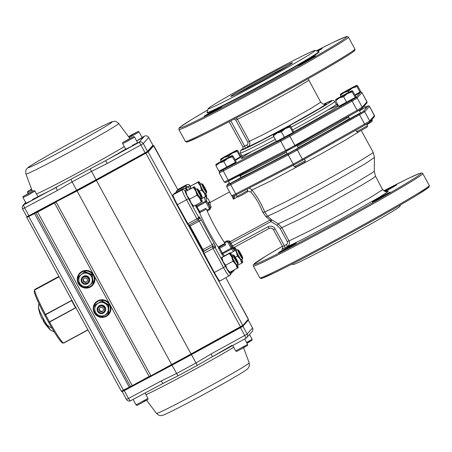 <?xml version="1.0" encoding="UTF-8"?>
<svg xmlns="http://www.w3.org/2000/svg" width="452" height="452" viewBox="0 0 452 452"><rect width="100%" height="100%" fill="white"/><g stroke="black" fill="none" stroke-linecap="round" stroke-linejoin="round"><path stroke-width="0.68" d="M229.836 183.698L240.831 177.704M349.594 118.819L360.589 112.825M287.342 153.951L298.337 147.962M359.504 110.836L365.335 107.435M348.639 117.062A66.263 2.074 151.4 0 1 297.405 146.245A66.263 2.074 151.4 0 0 348.639 117.062M286.387 152.205A66.263 2.074 151.4 0 1 239.758 175.732A66.263 2.074 151.4 0 0 286.387 152.205M219.853 280.952L219.152 280.743A9.916 0.847 -118.4 0 1 213.915 272.697L203.507 253.6L202.999 252.476L203.208 251.775L214.344 272.488A10.436 0.893 61.6 0 0 218.056 278.754A10.436 0.893 61.6 0 0 219.853 280.952A10.436 0.893 61.6 0 0 219.938 280.946A10.436 0.893 61.6 0 0 219.96 280.929M203.4 251.549L189.009 225.056M188.687 225.192L188.015 225L187.382 224.028L176.969 204.931A9.916 0.847 -118.4 0 1 172.794 195.603L173.003 194.902A10.436 0.893 61.6 0 0 174.048 198.038A10.436 0.893 61.6 0 0 177.393 204.722L188.716 225.209L197.869 220.26L196.948 218.864L198.727 217.406L198.445 219.802L197.874 220.254L188.727 225.209M176.337 192.281L176.359 191.083L176.749 192.055M218.384 247.244C215.745 243.651 212.423 238.198 208.406 230.882C204.462 223.604 201.586 217.694 199.778 213.152M220.011 246.029L220.248 246.69M153.776 145.623L177.721 189.546A10.436 0.893 61.6 0 0 177.692 189.557A10.436 0.893 61.6 0 0 177.67 189.58L176.15 191.772M174.348 193.36L173.031 194.852A10.436 0.893 61.6 0 0 173.003 194.902M189.405 224.842L202.976 249.589L203.699 251.205L203.214 251.764L212.835 246.261L203.694 251.216M233.769 195.942L233.356 199.191L234.565 197.089L234.831 195.433M219.322 247.368L222.248 253.024L232.068 247.668A29.742 2.542 61.6 0 0 232.983 248.753A1.045 0.904 143 0 1 233.503 247.436L233.69 247.634A1.045 1.034 110.5 0 0 233.26 249.046A29.742 2.542 61.6 0 0 234.379 247.781A1.045 1.028 -0.7 0 1 234.249 247.34L234.368 247.832L233.26 249.046L230.096 243.73L270.923 221.576L271.889 219.954L270.002 220.073L270.923 221.576L277.212 225.435L280.138 228.509L287.314 241.673C287.805 242.865 287.512 243.814 286.438 244.526L287.308 246.498C289.421 245.091 289.981 243.199 288.997 240.82L287.314 241.673M280.138 228.509L281.816 227.65L278.172 223.813L271.889 219.954L267.544 216.237L265.934 216.706L270.002 220.073L230.158 241.662L233.503 247.436M277.212 225.435L278.172 223.813L292.184 217.276L323.785 200.62L352.927 184.422L372.764 172.478L374.273 171.167L374.454 157.488L365.013 163.873L338.955 178.885L305.942 196.919L278.217 211.287L267.544 216.237L264.759 212.061L262.719 212.169L265.934 216.706M361.255 130.458L373.177 152.324L372.516 153.07L357.848 162.262L324.107 181.32L287.421 200.942L264.759 212.061C261.403 203.739 257.12 196.388 251.9 190.009L250.815 191.964C255.798 197.722 259.77 204.457 262.719 212.169M247.538 191.303L250.815 191.964M359.526 131.357L345.238 140.193L320.282 154.381L269.821 181.41L251.9 190.009L250.781 188.857L249.069 188.088M223.537 256.324A31.646 2.701 -118.4 0 1 222.311 254.905L218.83 248.713L225.74 244.939L224.277 242.312A23.481 2.006 -118.4 0 1 207.18 210.96L209.92 209.474L211.14 207.01L210.061 203.908L210.027 202.473L229.554 191.897M196.264 204.863A30.787 2.627 61.6 0 0 196.643 205.959L197.049 206.813L205.892 202.021L209.92 209.474L209.564 208.751L209.881 207.039L206.869 201.451L205.982 198.309L206.389 197.462L208.536 199.558A1.045 0.938 -38.4 0 0 208.434 199.411C206.253 196.953 205.016 196.168 204.722 197.044L204.643 198.383L205.485 201.168A1.045 0.904 -19.9 0 1 206.869 201.451L205.892 202.021L205.485 201.168L196.643 205.959A0.864 0.746 -19.9 0 1 195.496 205.728A31.646 2.701 -118.4 0 1 195.366 205.355M209.536 202.575L208.711 202.033L208.479 202.586L209.779 206.784A1.045 0.842 158.2 0 0 211.14 207.01M209.564 208.751L206.824 210.237L207.18 210.96L205.756 208.287L199.654 211.592L200.219 212.44L206.242 209.174M400.359 204.988L399.997 206.219A60.913 1.904 151.4 0 1 399.873 206.406A60.913 1.904 151.4 0 1 345.978 237.775A60.913 1.904 151.4 0 1 293.088 264.505L291.856 264.143M176.969 204.931L186.535 199.767A10.436 0.893 -118.4 0 1 183.19 193.083A10.436 0.893 -118.4 0 1 182.173 189.897L183.478 188.411L174.336 193.366L183.484 188.411C184.648 187.925 185.58 188.213 186.286 189.281L184.998 190.738A8.351 0.712 61.6 0 0 188.49 198.637L198.727 217.406L199.185 216.887A3.808 0.328 -118.4 0 1 201.236 219.966L214.073 243.504A3.808 0.328 -118.4 0 1 215.666 247.103L215.203 247.628L212.355 246.815L213.073 248.436L203.507 253.6M186.247 189.213L186.987 190.569L186.258 189.213C186.326 188.631 185.399 188.36 183.484 188.411L183.489 188.405M229.932 273.155A2.085 2.079 41.4 0 1 229.672 275.528L230.983 274.036L231.238 271.708L229.932 273.155A8.351 0.712 61.6 0 1 225.435 266.403L215.203 247.628L213.073 248.436L223.486 267.533L213.915 272.697M187.591 190.241L186.224 187.738L188.354 186.925L189.574 189.168M231.254 271.748L231.243 271.742C231.599 271.505 231.509 272.268 230.983 274.036M176.365 191.06L185.506 186.111L188.354 186.925L189.642 185.467A8.351 0.712 61.6 0 1 190.388 186.117M233.531 270.234L233.006 271.737L231.486 272.703L232.435 272.194L231.74 271.206M230.096 243.73L229.639 242.978A24.521 2.096 -118.4 0 1 229.158 242.334L227.418 241.498L224.678 242.984M230.576 253.058L234.051 251.176A30.787 2.627 -118.4 0 1 231.565 249.007A1.045 0.938 -38.4 0 0 232.068 247.668L229.158 242.334A1.045 0.876 143.9 0 1 229.695 241.04A23.481 2.006 61.6 0 0 230.158 241.662A1.045 0.91 142.7 0 0 229.639 242.978M221.44 253.493L222.248 253.024L222.723 253.798L231.565 249.007L227.017 240.826L229.695 241.04M288.348 65.704L264.171 78.236L235.452 94.541M259.533 82.021C242.667 91.101 233.147 95.892 230.972 96.389C227.175 96.801 294.817 59.93 292.331 62.935C292.58 63.495 276.46 72.868 259.533 82.021M257.973 83.795A60.913 1.904 -28.6 0 0 315.061 50.438A60.913 1.904 -28.6 0 0 262.171 77.168A60.913 1.904 -28.6 0 0 208.276 108.542A60.913 1.904 -28.6 0 0 208.152 108.723A60.913 1.904 -28.6 0 0 257.973 83.795M315.061 50.438L318.779 51.528A63.653 1.994 151.4 0 1 318.835 51.568L319.022 51.907C320.485 52.398 290.805 69.698 259.307 86.727C231.198 101.982 207.089 114.079 207.248 112.853L207.061 112.514A63.653 1.994 151.4 0 1 207.056 112.441L208.152 108.723M318.835 51.568A63.653 1.994 151.4 0 1 259.12 86.388A63.653 1.994 151.4 0 1 207.061 112.514M234.108 119.062L235.786 120.125L247.769 142.103C248.25 143.307 247.945 144.261 246.854 144.973L247.724 146.945C249.837 145.555 250.402 143.657 249.425 141.261L237.441 119.283L236.26 117.932M219.373 171.048L219.599 171.461A9.39 0.294 -28.6 0 0 223.243 169.749A9.39 0.294 -28.6 0 0 227.277 167.607L235.69 162.799L236.091 162.483L235.797 161.929M215.87 164.556L215.949 165.658L219.497 162.878A9.39 0.294 151.4 0 1 215.858 164.573A9.39 0.294 151.4 0 1 215.87 164.556A9.39 0.294 151.4 0 1 220.474 161.771L228.701 157.313A9.39 0.294 151.4 0 1 232.328 155.595A9.39 0.294 151.4 0 1 232.328 155.641L232.328 155.595M232.328 155.641A9.39 0.294 151.4 0 1 227.723 158.426L219.497 162.878L223.847 161.573L227.723 158.426L232.401 156.748L232.328 155.641L233.057 156.008L236.097 161.59L235.447 162.33L232.401 156.748M215.949 165.658L218.988 171.24L235.447 162.33M226.893 167.155L223.847 161.573M235.933 194.88L236.797 196.456L241.91 193.88L247.786 190.462L247.058 189.128M247.786 190.462L247.334 191.981L242.515 194.789L238.311 196.902L236.797 196.456M355.554 97.05L355.831 97.632A9.39 0.294 151.4 0 1 351.227 100.412A9.39 0.294 151.4 0 1 347.04 102.728L339.785 106.452L339.362 106.587L339.13 106.169M335.706 100.785L338.751 106.367L355.204 97.451L355.854 96.711L352.814 91.129L352.085 90.762A9.39 0.294 -28.6 0 0 352.085 90.716A9.39 0.294 -28.6 0 0 348.458 92.434L340.232 96.892A9.39 0.294 -28.6 0 0 335.633 99.677A9.39 0.294 -28.6 0 0 335.616 99.694L335.616 99.694A9.39 0.294 -28.6 0 0 339.254 98.005L347.481 93.547A9.39 0.294 -28.6 0 0 352.085 90.762L352.159 91.869L347.481 93.547L343.605 96.694L339.254 98.005L335.706 100.785L335.633 99.677M355.204 97.451L352.159 91.869M346.65 102.276L343.605 96.694M366.685 124.006L367.544 125.588L361.668 129.006L356.555 131.577L355.786 130.176M356.555 131.577L358.074 132.024L362.272 129.91L367.097 127.102L367.544 125.588M355.182 95.468L360.572 92.242A9.39 0.294 -28.6 0 0 360.594 92.202L360.3 91.666M352.227 88.157L356.905 86.479L356.831 85.371A9.39 0.294 151.4 0 1 352.227 88.157L344 92.615L348.351 91.304L352.227 88.157M340.373 94.287L340.452 95.395L344 92.615A9.39 0.294 151.4 0 1 340.362 94.304L340.356 94.31A9.39 0.294 151.4 0 1 340.373 94.287A9.39 0.294 151.4 0 1 344.978 91.502L353.204 87.044A9.39 0.294 151.4 0 1 356.826 85.326A9.39 0.294 151.4 0 1 356.831 85.371L356.826 85.326M356.831 85.371L357.555 85.739L360.6 91.321L359.95 92.061L356.905 86.479M341.023 96.445L340.452 95.395M348.854 92.231L348.351 91.304M354.882 94.92L359.95 92.061M370.086 121.571L372.284 120.198L371.911 119.497M372.284 120.198L371.838 121.712L366.979 124.543M293.303 132.187L293.495 132.837L288.975 135.549A9.39 0.294 151.4 0 1 280.748 140.007A9.39 0.294 151.4 0 1 277.946 141.403L277.138 141.725L276.878 141.301M289.907 127.001L292.952 132.583L293.608 131.843L290.563 126.261L289.834 125.893L289.907 127.001L285.229 128.679A9.39 0.294 -28.6 0 0 289.834 125.893L286.212 127.566A9.39 0.294 -28.6 0 0 277.98 132.024A9.39 0.294 -28.6 0 0 273.381 134.809L277.003 133.137A9.39 0.294 -28.6 0 0 285.229 128.679L281.359 131.831L277.003 133.137L273.454 135.916L273.381 134.809M292.952 132.583L276.5 141.499L273.454 135.916M284.398 137.414L281.359 131.831M304.439 159.155L305.292 160.72L294.857 166.5L294.297 166.709L293.444 165.138M294.303 166.709L296.275 166.98L304.846 162.24L305.292 160.72M240.537 156.539L240.831 157.081L240.549 157.33L235.424 160.347M224.243 157.494L220.689 160.274L220.616 159.166A9.39 0.294 -28.6 0 0 220.604 159.183A9.39 0.294 -28.6 0 0 224.243 157.494L232.469 153.036A9.39 0.294 -28.6 0 0 237.068 150.25L237.147 151.358L232.469 153.036L228.593 156.183L224.243 157.494M237.147 151.358L240.193 156.94L240.843 156.2L237.797 150.618L237.068 150.25A9.39 0.294 -28.6 0 0 237.068 150.205A9.39 0.294 -28.6 0 0 233.447 151.923L225.22 156.381A9.39 0.294 -28.6 0 0 220.616 159.166M229.096 157.11L228.593 156.183M240.193 156.94L235.125 159.799M221.265 161.324L220.689 160.274M230.221 252.877L229.277 253.555L231.786 257.03L232.983 261.211L235.78 264.358A8.351 0.712 -118.4 0 1 231.786 257.03A8.351 0.712 -118.4 0 1 230.221 252.877A8.351 0.712 61.6 0 1 230.373 252.888L230.243 252.809M232.221 255.346A8.351 0.712 61.6 0 0 230.373 252.888M238.21 267.527A8.351 0.712 -118.4 0 1 235.78 264.358L237.266 268.211L238.21 267.527A8.351 0.712 61.6 0 0 238.238 267.409A8.351 0.712 61.6 0 0 237.187 264.522M233.102 257.386A5.215 0.446 61.6 0 0 231.729 255.612A5.215 0.446 61.6 0 0 233.825 260.414A5.215 0.446 61.6 0 0 236.701 264.787A5.215 0.446 61.6 0 0 236.712 264.782L238.091 264.036A5.215 0.446 61.6 0 0 238.125 263.951L238.142 262.968A4.356 0.373 61.6 0 0 236.368 259.03A4.356 0.373 61.6 0 0 234.04 255.397A4.356 0.373 61.6 0 0 233.995 255.38A4.356 0.373 61.6 0 0 235.588 259.149A4.356 0.373 61.6 0 0 238.091 263.041A4.356 0.373 61.6 0 0 238.142 262.968M221.536 257.578L229.859 252.9M229.503 272.296L229.367 272.217A8.351 0.712 -118.4 0 1 227.09 269.064A8.351 0.712 -118.4 0 1 223.096 261.736A8.351 0.712 -118.4 0 1 221.503 257.697A8.351 0.712 -118.4 0 1 221.508 257.64L221.503 257.697M229.277 253.555L221.898 257.555L223.096 261.736L225.604 265.211L227.09 269.064L229.887 272.206L237.266 268.211M225.604 265.211L232.983 261.211M229.887 272.206L229.526 272.234M202.134 196.919L202.112 197.903A5.215 0.446 -118.4 0 1 202.112 197.903A5.215 0.446 -118.4 0 1 202.112 197.925A5.215 0.446 -118.4 0 1 202.084 197.987A5.215 0.446 -118.4 0 1 199.36 193.897A5.215 0.446 -118.4 0 1 197.083 188.874A5.215 0.446 -118.4 0 1 197.112 188.812A5.215 0.446 -118.4 0 1 197.196 188.829L198.032 189.348A4.356 0.373 -118.4 0 1 200.36 192.981A4.356 0.373 -118.4 0 1 202.134 196.919A4.356 0.373 -118.4 0 1 202.129 196.936A4.356 0.373 -118.4 0 1 199.965 193.818A4.356 0.373 -118.4 0 1 197.936 189.388A4.356 0.373 -118.4 0 1 198.032 189.348M200.722 194.857L198.581 190.546L200.795 194.077L201.485 195.772L200.722 194.857M199.021 191.637L199.343 191.462M200.4 194.292L200.795 194.077M202.197 201.479L201.253 202.163L199.767 198.309L196.97 195.162L195.772 190.981A8.351 0.712 61.6 0 0 199.767 198.309A8.351 0.712 61.6 0 0 202.197 201.479A8.351 0.712 -118.4 0 0 202.23 201.36L202.23 201.428M201.18 198.473A8.351 0.712 -118.4 0 1 202.23 201.36M185.495 191.648L185.495 191.58A8.351 0.712 61.6 0 0 185.495 191.648A8.351 0.712 61.6 0 0 187.088 195.688L185.891 191.507L185.523 191.529L194.207 186.829A8.351 0.712 -118.4 0 1 194.366 186.84A8.351 0.712 -118.4 0 1 196.208 189.298M193.846 186.851L194.207 186.829A8.351 0.712 61.6 0 0 195.772 190.981L193.27 187.507L194.207 186.829M199.948 196.603A5.215 0.446 -118.4 0 1 200.688 198.739A5.215 0.446 -118.4 0 1 197.852 194.433A5.215 0.446 -118.4 0 1 195.71 189.574A5.215 0.446 -118.4 0 1 195.716 189.563L197.112 188.812M193.512 206.185L193.88 206.157L191.083 203.016L189.591 199.162L187.088 195.688A8.351 0.712 61.6 0 0 191.083 203.016A8.351 0.712 61.6 0 0 193.36 206.168L193.49 206.248M189.591 199.162L196.97 195.162M193.88 206.157L201.253 202.163M185.523 191.529L193.27 187.507M202.507 184.19A4.356 0.373 61.6 0 0 204.101 187.959A4.356 0.373 61.6 0 0 206.604 191.851A4.356 0.373 61.6 0 0 206.654 191.784A4.356 0.373 61.6 0 0 204.886 187.846A4.356 0.373 61.6 0 0 202.552 184.213A4.356 0.373 61.6 0 0 202.507 184.19M201.795 183.749A5.215 0.446 61.6 0 0 201.722 183.693A5.215 0.446 61.6 0 0 201.665 183.665A5.215 0.446 61.6 0 0 201.632 183.67A5.215 0.446 61.6 0 0 203.649 188.326A5.215 0.446 61.6 0 0 206.575 192.851A5.215 0.446 61.6 0 0 206.604 192.846A5.215 0.446 61.6 0 0 206.637 192.767L206.654 191.784M205.536 189.382L203.14 185.371L204.993 189.309L205.976 190.671L205.536 189.382L205.185 189.574M203.728 186.947L204.118 186.732M204.293 193.168L201.496 190.026L200.298 185.845A8.351 0.712 61.6 0 0 204.293 193.168A8.351 0.712 61.6 0 0 206.722 196.337L205.779 197.021L204.293 193.168M197.79 182.371L198.733 181.687A8.351 0.712 61.6 0 0 200.298 185.845L197.79 182.371L190.049 186.393L190.411 186.365L190.84 188.478M206.722 196.337L206.361 196.366L206.722 196.337A8.351 0.712 -118.4 0 0 206.756 196.219L206.75 196.287M205.705 193.337A8.351 0.712 -118.4 0 1 206.756 196.219M190.049 186.393L198.733 181.687A8.351 0.712 -118.4 0 1 198.886 181.704A8.351 0.712 -118.4 0 1 200.733 184.162M198.371 181.71L198.733 181.687M201.632 183.67L200.242 184.427A5.215 0.446 61.6 0 0 200.23 184.433A5.215 0.446 61.6 0 0 202.417 189.371A5.215 0.446 61.6 0 0 205.214 193.603L206.604 192.846M199.338 191.19L201.496 190.026M190.015 186.506L190.021 186.444A8.351 0.712 61.6 0 0 190.015 186.506A8.351 0.712 61.6 0 0 190.699 188.557M242.645 258.793A5.215 0.446 -118.4 0 1 242.645 258.815A5.215 0.446 -118.4 0 1 242.617 258.894A5.215 0.446 -118.4 0 1 239.893 254.804A5.215 0.446 -118.4 0 1 237.616 249.781A5.215 0.446 -118.4 0 1 237.645 249.719A5.215 0.446 -118.4 0 1 237.729 249.741L238.566 250.261A4.356 0.373 -118.4 0 1 240.893 253.894A4.356 0.373 -118.4 0 1 242.667 257.832A4.356 0.373 -118.4 0 1 240.504 254.725A4.356 0.373 -118.4 0 1 238.47 250.295A4.356 0.373 -118.4 0 1 238.566 250.261M239.882 252.374L242.018 256.685L239.803 253.154L239.114 251.459L239.882 252.374L239.554 252.549M242.667 257.832A4.356 0.373 -118.4 0 1 242.667 257.849L242.645 258.815A5.215 0.446 -118.4 0 1 242.645 258.832M240.939 255.199L241.334 254.984M234.757 249.493L236.306 251.894L237.503 256.075L240.3 259.216A8.351 0.712 -118.4 0 1 236.306 251.894A8.351 0.712 -118.4 0 1 234.746 247.736L234.464 247.967M241.792 263.07L242.735 262.386A8.351 0.712 -118.4 0 1 240.3 259.216L241.792 263.07L237.56 265.364M234.746 247.736L234.379 247.758L234.746 247.736A8.351 0.712 61.6 0 1 234.899 247.752L234.769 247.668M236.741 250.21A8.351 0.712 61.6 0 0 234.899 247.752M242.735 262.386L242.368 262.414L242.735 262.386A8.351 0.712 61.6 0 0 242.764 262.267A8.351 0.712 61.6 0 0 241.713 259.386M242.617 258.894L241.227 259.651A5.215 0.446 -118.4 0 1 241.227 259.651A5.215 0.446 -118.4 0 1 238.424 255.42A5.215 0.446 -118.4 0 1 236.255 250.476L237.645 249.719M235.351 257.239L237.503 256.075M233.283 254.934A5.215 0.446 61.6 0 0 233.209 254.877A5.215 0.446 61.6 0 0 233.153 254.855A5.215 0.446 61.6 0 0 233.119 254.86A5.215 0.446 61.6 0 0 235.136 259.516A5.215 0.446 61.6 0 0 238.063 264.036A5.215 0.446 61.6 0 0 238.091 264.036M235.063 257.849L237.464 261.861L235.605 257.922L234.628 256.561L235.063 257.849M236.673 260.764L237.023 260.572M235.215 258.132L235.605 257.922M90.004 168.946L105.446 160.771A3.13 0.316 61.2 0 1 107.271 163.449L91.541 171.387A59.483 1.859 151.4 0 1 72.122 181.902L57.381 190.478L24.651 207.948L28.894 215.734L76.665 190.23L72.122 181.902A3.13 0.842 61.9 0 1 71.167 179.156A57.709 1.808 -28.6 0 0 80.524 174.122A57.709 1.808 -28.6 0 0 90.004 168.946A3.13 0.316 61.2 0 1 91.541 171.387L96.078 179.715L145.103 152.782L140.86 144.996L107.271 163.449M25.736 202.575L23.849 204.716L71.167 179.156M37.917 196.575A59.065 1.848 151.4 0 0 56.579 187.241A3.13 0.842 61.9 0 0 57.381 190.478M54.404 202.728L93.457 274.398A8.87 8.831 -138.6 0 0 79.433 273.42A8.87 8.831 -138.6 0 0 78.32 283.489A8.87 8.831 -138.6 0 0 92.75 285.139A8.87 8.831 -138.6 0 0 93.457 274.398L109.429 303.699A8.87 8.831 -138.6 0 0 95.412 302.721A8.87 8.831 -138.6 0 0 94.298 312.795A8.87 8.831 -138.6 0 0 108.729 314.445A8.87 8.831 -138.6 0 0 109.429 303.699L149.126 376.505A10.436 0.328 151.4 0 1 150.804 375.601L56.195 202.072A10.436 0.328 -28.6 0 0 54.517 202.976L35.928 212.977L130.538 386.505L132.244 385.652L37.522 211.869L54.404 202.728A10.701 0.333 151.4 0 1 56.127 201.801L76.93 190.687A59.737 1.87 -28.6 0 0 96.282 180.207L147.968 151.731L152.912 145.742L153.787 145.623L148.324 151.838L96.434 180.433A60.003 1.876 151.4 0 1 76.998 190.964L56.127 201.801M79.467 273.387A8.87 8.831 -138.6 0 0 78.382 283.421A8.87 8.831 -138.6 0 0 92.779 285.105M95.44 302.687A8.87 8.831 -138.6 0 0 94.361 312.722A8.87 8.831 -138.6 0 0 108.757 314.411M101.44 316.931A8.351 8.311 -138.6 0 0 108.536 303.445A8.351 8.311 -138.6 0 0 94.711 312.581M94.982 313.044A8.351 8.311 -138.6 0 0 101.321 316.925M108.299 314.146L108.395 314.027A8.351 8.311 -138.6 0 0 98.135 301.185A8.351 8.311 -138.6 0 0 95.864 302.998L95.762 303.111M79.902 284.913A8.351 8.311 -138.6 0 0 92.321 284.839A8.351 8.311 -138.6 0 0 82.061 271.997A8.351 8.311 -138.6 0 0 79.479 284.415M92.321 284.839L92.423 284.726A8.351 8.311 -138.6 0 0 82.162 271.884A8.351 8.311 -138.6 0 0 79.885 273.692L79.789 273.805M62.099 342.559C59.896 340.955 55.455 334.277 48.759 322.525L48.759 322.525C53.104 330.231 56.698 336.005 59.534 339.842C62.913 343.989 62.031 342.469 62.608 343.028L63.529 343L87.852 329.824M34.115 291.009C34.928 295.297 38.42 303.264 44.607 314.908L44.607 314.908C38.262 302.75 34.81 294.941 34.245 291.478L34.657 290.037L58.975 276.861M44.607 314.897L71.783 300.348M75.829 307.767L48.759 322.525M58.766 276.471L34.832 289.438L34.245 291.438L34.663 290.031A30.47 2.605 -118.4 0 0 45.511 314.581M45.516 314.575L44.703 315.095L48.652 322.338L49.562 321.993A30.47 2.605 -118.4 0 0 63.529 343M71.574 300.461L71.642 300.608A30.47 2.605 61.6 0 0 73.569 304.196A30.47 2.605 61.6 0 0 75.529 307.744L49.477 321.858A30.47 2.605 61.6 0 1 47.516 318.31A30.47 2.605 61.6 0 1 45.59 314.722L72.128 300.32M75.62 307.88L76.021 307.467M48.658 322.338L44.703 315.095M87.863 329.836L63.551 343.006L62.63 343.04L63.862 343.023A30.47 2.605 61.6 0 1 63.551 343.006L63.54 342.995M38.928 303.614A24.538 24.538 0 0 0 38.397 307.462L40.115 312.174L43.895 319.637L48.031 326.694L50.703 330.186A24.538 24.538 0 0 0 54.223 331.847M42.358 319.152L43.098 319.118L43.85 320.491L43.104 320.524L43.691 320.208M47.895 326.48A39.917 36.403 -18.1 0 1 43.273 320.66L43.104 320.524M42.319 319.265L42.46 319.298A39.917 36.403 -18.1 0 1 39.793 313.259A39.917 39.917 0 0 0 42.319 319.265M43.669 320.169L43.2 320.417L43.612 320.067M88.558 282.788A4.175 4.158 -138.6 0 0 88.62 277.076A4.175 4.158 -138.6 0 0 82.298 277.279M84.332 272.127L91.643 274.923L92.909 282.636L89.846 285.139L86.857 287.562L79.546 284.766L78.281 277.053L84.756 271.646L78.281 277.053M84.756 271.646L92.067 274.443L91.643 274.923M92.067 274.443L93.332 282.155L92.909 282.636M87.954 273.567A6.786 6.757 -138.6 0 0 78.874 280.952A6.786 6.757 -138.6 0 0 89.846 285.139A6.786 6.757 -138.6 0 0 87.954 273.567M104.536 312.089A4.175 4.158 -138.6 0 0 99.536 305.529A4.175 4.158 -138.6 0 0 98.276 306.58M101.756 301.337L108.435 305.433L108.248 313.242L104.779 315.14L101.389 316.959L94.711 312.869L94.897 305.055L102.18 300.857L94.897 305.055M102.18 300.857L108.859 304.953L108.435 305.433M108.859 304.953L108.672 312.761L108.248 313.242M105.062 303.428A6.786 6.757 -138.6 0 0 94.767 309.004A6.786 6.757 -138.6 0 0 104.779 315.14A6.786 6.757 -138.6 0 0 105.062 303.428M25.391 195.32L31.742 191.874L25.391 195.32M129.549 136.205L135.905 132.764L129.549 136.205M125.034 141.335L131.391 137.894L125.034 141.335M31.651 189.354L29.905 190.19L31.583 189.173M103.418 306.84A3.452 3.441 -138.6 0 0 98.57 307.337A3.452 3.441 -138.6 0 0 99.09 312.185A3.452 3.441 -138.6 0 0 103.937 311.688A3.452 3.441 -138.6 0 0 103.418 306.84M103.898 306.253A4.175 4.158 -138.6 0 0 98.146 306.727A4.175 4.158 -138.6 0 0 98.66 312.711A4.175 4.158 -138.6 0 0 104.412 312.242A4.175 4.158 -138.6 0 0 103.898 306.253M100.389 307.264L98.875 309.128L99.745 311.377L102.118 311.756L103.632 309.891L102.762 307.648L100.389 307.264L99.191 308.772L100.056 311.021L99.745 311.377M102.412 311.4L100.056 311.021M99.191 308.772L98.875 309.128M84.462 276.856A3.452 3.441 -138.6 0 0 81.925 281.008A3.452 3.441 -138.6 0 0 86.089 283.557A3.452 3.441 -138.6 0 0 88.626 279.409A3.452 3.441 -138.6 0 0 84.462 276.856M84.321 276.127A4.175 4.158 -138.6 0 0 81.739 282.319A4.175 4.158 -138.6 0 0 88.434 282.935A4.175 4.158 -138.6 0 0 84.321 276.127M82.97 279.522L83.535 281.862L85.846 282.545L87.586 280.895L87.016 278.556L84.71 277.867L82.97 279.522M87.575 280.845L85.846 282.545M83.292 279.212L83.852 281.506L86.157 282.189M83.852 281.506L83.535 281.862M197.151 365.465L212.293 356.741A3.13 0.316 -118.8 0 0 212.304 356.735L212.304 356.735A3.13 0.316 -118.8 0 0 211.124 353.927L195.982 362.95A59.483 1.859 151.4 0 1 176.568 373.471L161.234 380.951L128.504 398.427L124.26 390.641L172.026 365.143L176.568 373.471A3.13 0.842 -118.1 0 0 178.308 375.668A57.709 1.808 -28.6 0 0 187.67 370.634A57.709 1.808 -28.6 0 0 197.151 365.465A3.13 0.316 -118.8 0 0 195.982 362.95L191.445 354.622L240.47 327.689L244.713 335.474L211.124 353.927M164.042 382.889L163.404 383.228A3.13 0.842 -118.1 0 0 163.426 383.211L178.308 375.668M163.375 383.239L130.696 400.687A3.13 0.842 -118.1 0 1 128.504 398.427L126.453 399.438A3.13 3.13 0 0 0 130.673 400.704A3.13 0.842 -118.1 0 1 130.673 400.704L163.404 383.228A3.13 0.842 -118.1 0 1 161.234 380.951M253.278 265.951C253.041 267.81 289.596 249.464 332.226 226.333C379.991 200.518 424.987 174.274 422.773 173.534L429.264 185.444C431.479 186.179 386.477 212.423 338.717 238.238C296.088 261.369 259.533 279.715 259.77 277.856L253.278 265.951L253.397 264.623L265.697 256.182L282.432 246.261C256.199 261.567 248.075 267.205 258.052 263.188C268.217 258.934 298.687 243.295 331.791 225.35C369.098 205.163 406.32 183.874 417.275 176.455C427.524 169.274 416.388 174.043 383.861 190.761L407.89 178.659L419.202 173.574L421.727 172.918L422.773 173.534M219.938 280.946L229.672 275.528A2.085 2.079 41.4 0 1 229.102 275.98A10.436 0.893 -118.4 0 1 229.079 275.997A10.436 0.893 -118.4 0 1 227.198 273.799A10.436 0.893 -118.4 0 1 223.486 267.533L225.435 266.403M218.83 248.713L218.248 247.114A23.137 1.977 61.6 0 0 218.305 247.187M220.277 246.673A23.137 1.977 61.6 0 0 220.034 246.012M220.322 245.86L220.666 246.459M199.79 213.254A0.864 0.701 -21.6 0 1 199.778 213.242A23.137 1.977 61.6 0 0 199.79 213.254L195.496 205.728M177.67 189.58L187.19 184.467L188.778 184.614L189.642 185.467M185.196 188.298L186.224 187.738L185.506 186.111L186.812 184.625A10.436 0.893 -118.4 0 1 186.834 184.608A10.436 0.893 -118.4 0 1 186.862 184.597M184.998 190.738A2.085 2.079 41.4 0 0 182.173 189.897L173.031 194.852M202.552 249.803L212.118 244.639L199.281 221.096L189.716 226.26M187.382 224.028L196.948 218.864L186.535 199.767L188.49 198.637M368.064 105.977L368.855 105.892L369.476 106.395L368.29 105.836L365.227 107.243A9.39 0.294 151.4 0 1 368.064 105.977L363.318 111.367L364.114 111.282L364.73 111.785L369.476 106.395L374.589 115.944L374.341 116.74L374.488 115.514L369.725 120.944L369.736 121.927L368.962 122.628L364.707 125.136L364.611 124.034L302.36 159.172L297.365 150.013L364.73 111.785L369.725 120.944L366.606 122.899L364.611 124.034L359.617 114.881L358.718 114.153L359.148 114.288M363.318 111.367A9.39 0.294 151.4 0 1 358.718 114.153L296.467 149.284L296.896 149.42M230.514 183.97L230.729 183.484L288.24 153.742L288.223 154.968L297.365 150.013L296.467 149.284L288.24 153.742L288.02 154.228M227.107 185.156L226.689 186.619L228.927 185.625L288.223 154.968L293.218 164.121L235.712 193.868L230.718 184.71L230.729 183.484A9.39 0.294 151.4 0 1 227.107 185.156L229.283 182.687M297.704 161.743L293.218 164.121L294.229 164.731L299.348 162.002L302.456 160.274L302.36 159.172L297.704 161.743M236.215 194.422L236.724 194.473L235.712 193.868L231.661 195.767L226.672 186.614M240.029 176.229A68.263 2.136 151.4 0 1 242.385 174.675M349.447 118.548A68.263 2.136 151.4 0 1 298.184 147.674M287.167 153.635A68.263 2.136 151.4 0 1 240.633 177.337M364.849 124.741L364.724 125.131A9.39 0.294 -28.6 0 0 369.312 122.356M302.597 159.872L302.456 160.274M233.096 196.145A9.39 0.294 -28.6 0 0 236.684 194.496M232.051 196.174L233.356 199.191L237.837 196.761M236.724 194.473L298.263 162.59L364.707 125.136M282.703 248.289L281.76 249.357L301.959 239.673L339.819 219.644L379.064 197.4L387.737 191.817L388.37 191.094L388.053 191.077L385.951 191.829M382.612 189.659L371.499 196.818L342.124 213.468L309.422 230.978L289.901 240.498L288.997 240.82L281.816 227.65L298.783 219.587L330.683 202.637L361.397 185.365L372.827 178.416L375.533 176.269L382.612 189.659M372.216 201.942A10.226 0.322 151.4 0 1 386.189 194.061A10.226 0.322 151.4 0 1 385.127 195.27A10.226 0.322 151.4 0 1 372.216 201.942M278.488 252.724A10.226 0.322 151.4 0 1 292.455 244.837A10.226 0.322 151.4 0 1 291.393 246.046A10.226 0.322 151.4 0 1 278.488 252.724M384.482 191.145A10.226 0.322 151.4 0 1 396.579 184.885A10.226 0.322 151.4 0 1 385.228 191.433L396.336 185.122M286.438 244.526L284.291 245.685L285.167 247.662M281.76 249.357L282.76 248.12L282.596 246.543L284.291 245.685L275.149 228.915A5.305 5.283 -138.6 0 0 267.968 226.78L231.61 246.509M222.311 254.905A0.864 0.774 -38.4 0 1 222.723 253.798A30.787 2.627 61.6 0 0 224.565 255.764M205.892 202.021L205.485 201.168M206.869 201.451L206.558 201.648M208.53 199.564L210.101 202.439L208.536 199.558A1.045 1.045 0 0 0 208.434 199.411M196.241 207.276L197.049 206.813L199.654 211.592L198.852 212.061M220.723 245.639A0.864 0.701 158.4 0 0 220.915 245.56L220.915 245.56A24.001 2.051 -118.4 0 1 221.158 246.193M220.915 245.56L224.904 243.396M273.454 229.774L282.585 246.543L283.037 246.346M275.149 228.915L273.449 229.763A3.215 3.204 41.4 0 0 269.093 228.469L269.093 228.469C270.884 227.712 272.336 228.147 273.443 229.769L273.449 229.763M267.968 226.78L269.087 228.469L233.712 247.634L269.081 228.469M273.895 229.571L273.443 229.769L282.585 246.543C282.85 248.142 282.766 248.928 282.33 248.905M261.844 277.426C254.668 283.201 292.704 264.369 339.271 239.085C391.053 211.107 437.892 183.523 427.784 186.953M215.666 247.103A2.085 2.079 -138.6 0 0 212.835 246.261L212.118 244.639L214.073 243.504M201.236 219.966L199.281 221.096L198.462 219.779M199.185 216.887A2.085 2.079 41.4 0 1 198.925 219.254L198.445 219.802M234.701 269.595L234.311 270.251L234.712 269.595M234.368 247.832A1.045 1.04 41.4 0 1 234.238 247.346M233.3 249.041A1.045 1.04 41.4 0 1 233.707 247.634L233.43 247.86M224.277 242.312L227.017 240.826M203.202 251.787L203.004 252.47M293.721 164.681L294.229 164.731M315.745 55.788A10.226 0.322 151.4 0 1 301.772 63.675A10.226 0.322 151.4 0 1 302.834 62.466A10.226 0.322 151.4 0 1 315.745 55.788M316.925 50.986A10.226 0.322 151.4 0 1 322.174 48.483A10.226 0.322 151.4 0 1 317.699 51.212L321.943 48.675M222.011 106.57A10.226 0.322 151.4 0 1 208.039 114.452A10.226 0.322 151.4 0 1 209.106 113.243A10.226 0.322 151.4 0 1 222.011 106.57M316.298 50.799C344.932 36.267 353.34 32.973 341.514 40.912C329.248 48.963 293.275 69.484 257.397 88.903C224.294 106.847 193.823 122.486 183.659 126.741C173.704 130.752 181.749 125.159 207.79 109.96L191.303 119.735L180.094 127.102L179.003 128.176L178.885 129.504C178.647 131.362 215.203 113.017 257.832 89.886C305.597 64.071 350.599 37.827 348.379 37.092L347.198 36.471L345.723 36.804L333.514 42.206L316.298 50.799M187.45 140.979C180.275 146.753 218.31 127.922 264.883 102.638C316.66 74.659 363.498 47.076 353.391 50.505M185.376 141.408L186.557 142.024L188.038 141.696L200.242 136.295C215.83 128.73 237.379 117.514 264.883 102.638C305.569 80.625 345.458 57.686 352.905 51.98C355.843 49.76 354.763 50.042 354.871 48.997C357.086 49.737 312.083 75.976 264.324 101.79C221.695 124.921 185.139 143.267 185.376 141.408L178.885 129.504M235.786 120.125L259.917 108.073L293.54 89.586L307.727 81.021L308.812 80.049L308.343 78.62M308.812 80.049L320.711 102.197L310.4 108.74L287.658 121.56L263.443 134.47L247.769 142.103M351.656 100.553L351.227 100.412L352.131 101.141L357.12 110.299L294.873 145.437L289.879 136.278L356.306 98.7L361.99 92.66L361.402 92.118L360.572 92.163M356.95 93.914A9.39 0.294 151.4 0 1 360.572 92.242L361.368 92.157L361.99 92.66L366.979 101.819L362.238 107.209L357.12 110.299L357.221 111.401L361.82 108.621M251.414 151.674C229.893 164.421 244.018 158.505 276.347 141.227M275.319 139.335C254.617 150.296 243.487 155.759 241.91 155.725C242.255 156.929 242.199 157.652 241.741 157.889L241.741 157.889M291.105 127.255C315.31 114.023 335.768 101.971 334.785 101.525L333.847 100.626L332.361 100.44L323.768 104.124C346.288 93.039 319.897 109.305 283.494 128.95C255.504 144.148 234.226 154.494 243.119 148.572L240.413 150.911L240.413 152.979C241.984 153.013 253.12 147.55 273.822 136.589M229.124 121.673L242.939 147.024L243.391 146.827M243.057 148.77L242.114 149.838L243.114 148.601L242.95 147.024L244.645 146.165L245.521 148.143L262.945 139.606L289.675 125.357L319.434 108.457L325.965 104.237L326.22 103.672L324.276 104.378M242.114 149.838L245.521 148.143M246.854 144.973L244.645 146.165L230.808 120.791M219.587 171.438L219.18 172.873L220.712 172.246L280.737 141.227L285.732 150.386L228.22 180.133L223.231 170.975L223.243 169.749L223.028 170.234M286.737 150.996L285.732 150.386L294.873 145.437L294.97 146.538L288.67 149.985L229.215 180.749L228.22 180.133L224.175 182.032L219.18 172.873M360.572 92.242L355.831 97.632A9.39 0.294 -28.6 0 1 351.227 100.412L288.975 135.549A9.39 0.294 151.4 0 1 284.788 137.86A9.39 0.294 151.4 0 1 280.748 140.007L280.737 141.227L289.879 136.278L289.41 135.685M219.615 171.421A9.39 0.294 -28.6 0 0 223.243 169.749L280.748 140.007L280.534 140.493M355.831 97.632L356.622 97.547L357.244 98.05L362.357 107.593L361.47 108.892L357.233 111.395L357.357 111.006M336.441 104.519L337.458 103.994L336.441 104.519M240.611 156.674L241.995 155.895L240.611 156.674M294.97 146.538L357.221 111.401L295.105 146.137M228.723 180.687L286.698 151.013M225.61 182.41A9.39 0.294 -28.6 0 0 229.192 180.76M362.007 92.62L367.103 102.208L366.877 102.971L362.103 108.39M293.501 131.961C315.558 119.904 335.209 108.48 338.452 105.825M338.152 105.271L327.728 110.062M334.785 101.525L336.282 104.276C337.265 104.723 316.812 116.769 292.602 130.001M294.981 146.527L286.235 150.945M132.165 145.504C140.47 141.188 140.165 141.532 131.249 146.544L125.701 149.177M32.521 199.485C40.821 195.168 40.516 195.518 31.606 200.53L26.052 203.157M125.662 149.103A59.065 1.848 151.4 0 1 105.446 160.771L139.041 142.312L144.437 136.182L142.069 137.448L144.459 136.171A3.13 0.842 61.9 0 0 144.459 136.171A3.13 0.842 61.9 0 0 144.437 136.182A3.13 3.119 -138.6 0 1 148.674 137.448L143.278 143.578L147.522 151.358L152.917 145.228L148.674 137.448A3.13 3.13 0 0 0 144.459 136.171M36.51 193.993A55.969 1.751 -28.6 0 0 79.49 171.913A55.969 1.751 -28.6 0 0 124.294 146.601M25.933 174.014A52.816 1.655 -28.6 0 0 69.133 152.347A52.816 1.655 -28.6 0 0 118.673 123.452C114.424 119.887 114.525 121.718 112.684 121.565C110.13 122.023 93.598 130.43 73.038 141.549A47.652 1.492 -28.6 0 0 28.419 167.426A47.652 1.492 -28.6 0 0 67.297 148.064A47.652 1.492 -28.6 0 0 111.91 122.193A47.652 1.492 -28.6 0 0 73.026 141.555C50.002 154.042 29.278 166.003 27.589 167.958C26.724 169.59 25.239 168.511 25.933 174.014L32.403 191.36M142.126 137.549L136.657 140.928L142.787 137.674M76.665 190.23A59.483 1.859 -28.6 0 0 86.309 185.043A59.483 1.859 -28.6 0 0 96.078 179.715L96.276 180.178A58.958 1.848 151.4 0 1 86.592 185.467A58.958 1.848 151.4 0 1 77.026 190.608L76.665 190.23M152.855 145.821L152.917 145.228A0.52 0.52 41.4 0 1 152.855 145.821L147.459 151.951L96.276 180.178L145.301 153.251L145.103 152.782L147.522 151.358A0.52 0.52 41.4 0 1 147.312 152.064L145.307 153.245M143.278 143.578L140.86 144.996A3.13 0.316 61.2 0 0 139.041 142.312A3.13 3.119 -138.6 0 1 143.278 143.578M77.021 190.614L29.261 216.112C27.566 217.124 26.764 217.333 26.843 216.745L28.894 215.734L29.256 216.112L27.555 216.943M26.843 216.745L22.6 208.96A3.13 3.13 0 0 1 23.001 205.394A3.13 3.119 -138.6 0 1 23.849 204.716A3.13 0.842 61.9 0 0 24.651 207.948L22.606 208.948A3.13 3.119 -138.6 0 1 23.001 205.394L25.64 202.394M96.276 180.178L29.256 216.112M217.559 278.822L242.905 325.666L191.145 354.198L150.985 375.793L171.607 364.493A60.003 1.876 -28.6 0 0 191.043 353.961L242.933 325.367L248.402 319.152L242.831 325.722L191.145 354.198A59.737 1.87 151.4 0 1 171.794 364.685L150.991 375.793A10.701 0.333 -28.6 0 0 149.267 376.719L132.385 385.861L130.543 386.5M130.73 386.641L121.707 391.342M132.244 385.652L149.126 376.505L132.385 385.867C130.99 386.697 130.374 386.912 130.538 386.505L35.928 212.977M203.067 252.244L188.252 225.073M173.704 198.383L147.968 151.731M248.363 319.468L225.819 277.765L248.385 319.152M26.843 217.35L37.522 211.869M177.732 189.541L153.426 145.533M240.617 327.028L145.753 153.03M191.043 353.961L96.282 180.207M171.607 364.493L76.93 190.687M121.351 391.234L130.521 386.471M123.402 390.234L129.379 387.33L34.584 213.61L26.77 217.406L121.345 391.246C122.26 391.234 120.232 392.076 123.582 390.426L28.719 216.435M35.911 212.943L34.516 213.338M34.832 289.438A30.47 2.605 61.6 0 0 34.77 289.489A30.47 2.605 61.6 0 0 34.651 290.003L58.963 276.833M46.799 324.711A24.538 22.029 15.9 0 0 52.014 328.18M38.934 303.631A24.538 22.029 15.9 0 0 38.544 308.281M28.561 194.795L23.012 197.575C23.154 195.902 21.549 197.592 28.928 193.19L28.21 194.004L28.922 193.19C35.431 190.043 33.476 190.269 34.923 191.083L28.561 194.795M142.233 137.741L139.086 131.967L129.187 137.544M139.086 131.967C137.64 131.153 139.595 130.927 133.086 134.075L128.521 136.651L133.086 134.075L132.374 134.888L128.662 136.832M128.204 140.809L122.656 143.595C122.797 141.922 121.198 143.606 128.571 139.205L127.854 140.018L128.571 139.21C135.08 136.058 133.125 136.284 134.566 137.097L128.204 140.809M31.99 190.247L27.527 192.445L27.725 191.388L31.555 189.094L31.685 189.433M232.746 345.509L235.695 350.921L247.606 344.424C247.464 346.102 249.063 344.413 241.69 348.814L245.153 346.548M249.668 341.418L246.973 343.266L251.922 340.356L252.12 339.294L246.583 342.554M133.063 399.427L136.046 404.902L147.957 398.41C147.815 400.082 149.42 398.393 142.047 402.794L145.504 400.528M145.928 394.681A55.969 1.751 -28.6 0 0 188.913 372.601A55.969 1.751 -28.6 0 0 233.712 347.289M146.612 400.223L156.46 413.422A52.816 1.655 -28.6 0 0 199.654 391.737A52.816 1.655 -28.6 0 0 249.199 362.854L243.577 347.78M247.984 319.892A0.52 0.52 -138.6 0 1 248.284 320.14L252.527 327.92A3.13 3.119 41.4 0 1 252.131 331.474L246.735 337.604A3.13 3.13 0 0 1 245.894 338.282L212.304 356.735L245.882 338.288A3.13 0.316 -118.8 0 0 245.894 338.282A3.13 0.316 -118.8 0 0 244.713 335.474L247.131 334.051L242.888 326.271L248.284 320.14L252.527 327.92L247.131 334.051A3.13 3.119 41.4 0 1 245.905 338.277M171.896 364.6L172.026 365.143A59.483 1.859 -28.6 0 0 181.67 359.95A59.483 1.859 -28.6 0 0 191.445 354.622L191.162 354.187M240.193 327.259L240.47 327.689L242.888 326.271A0.52 0.52 -138.6 0 0 242.425 325.994M126.453 399.438L122.209 391.652L124.26 390.641L124.102 390.149M122.221 391.133A0.52 0.52 -138.6 0 0 122.215 391.641L122.277 391.048M224.893 243.379L218.203 247.001M226.819 185.382L229.249 182.625M294.207 164.743L236.701 194.484L232.774 196.309L231.661 195.767M369.499 106.356L374.488 115.514M225.226 243.99L219.203 247.255L218.31 247.216M204.722 197.044L201.355 198.869M429.264 185.444L429.146 186.772L428.055 187.84L416.846 195.207C401.178 204.818 369.996 222.457 339.277 239.085C311.773 253.962 290.224 265.177 274.635 272.742L262.431 278.144L260.951 278.472L259.77 277.856M197.869 220.26L198.439 219.808M198.857 217.717L198.727 217.406M190.416 186.1L188.789 184.552L186.834 184.608L177.692 189.557M232.435 272.194L234.311 270.251M234.051 251.176L234.769 249.883L234.272 247.329M188.015 225L188.716 225.209M200.219 212.44L199.739 213.163M389.901 192.428L389.94 192.388C389.466 192.931 375.781 200.586 372.476 201.908L372.527 201.897M296.173 243.204L296.207 243.165C295.732 243.707 282.048 251.368 278.743 252.685L278.799 252.679M374.341 116.74L369.595 122.13M364.724 125.131L302.473 160.268M374.454 157.488L373.177 152.324M382.714 189.439C385.68 192.818 386.2 191.156 386.929 191.495L386.918 191.501M374.273 171.167L375.533 176.269M209.525 202.643L210.027 202.473M240.413 152.979L241.91 155.725M229.119 121.673L242.939 147.024C243.204 148.623 243.114 149.409 242.684 149.386M367.001 101.773L366.849 103.005M229.215 180.749L225.288 182.574L224.175 182.032M298.139 65.45L298.083 65.461C298.795 65.354 312.648 58.003 315.547 55.941L315.507 55.98M221.785 106.751L221.813 106.717C218.915 108.779 205.061 116.136 204.349 116.237L204.406 116.232M336.282 104.276L338.192 105.305M320.796 102.028C323.451 105.175 323.525 103.774 325.129 104.079L325.124 104.079M354.871 48.997L348.379 37.092M228.441 181.145L229.944 183.891M239.571 175.393L241.069 178.139M348.294 116.441L349.791 119.187M359.199 110.271L360.696 113.017M364.419 105.762L365.883 108.452M285.952 151.403L287.449 154.149M296.953 145.42L298.45 148.166M200.688 198.739L202.084 197.987M202.552 184.213L201.722 183.693M234.04 255.397L233.209 254.877M231.729 255.612L233.119 254.86M125.441 149.798L138.272 142.804M25.798 203.779L38.623 196.784M118.673 123.452L129.899 138.493M152.923 145.216L148.68 137.431M129.379 387.33L130.848 386.59M150.985 375.793L149.267 376.719M87.937 329.977L63.862 343.023M38.42 307.772A39.917 39.917 0 0 0 39.793 313.259M43.07 320.643A39.917 39.917 0 0 0 50.46 329.994M26.159 203.349L23.012 197.575M38.07 196.857L34.923 191.083M125.803 149.363L122.656 143.595M137.713 142.872L134.566 137.097M28.16 193.609L27.527 192.445M235.695 350.921C237.136 351.735 235.181 351.961 241.69 348.814M244.634 338.977L247.606 344.424M249.493 334.474L252.12 339.294M136.046 404.902C137.493 405.715 135.538 405.941 142.047 402.794M145.03 393.037L147.957 398.41M98.4 306.433L98.146 306.727M104.666 311.948L104.412 312.242M82.428 277.127L82.168 277.421M88.694 282.647L88.434 282.935M232.029 345.356L212.304 356.735M156.46 413.422C160.709 416.987 160.607 415.151 162.449 415.309C165.003 414.851 181.529 406.438 202.095 395.325C219.073 386.104 232.164 378.691 241.362 373.092C247.142 369.504 247.419 369.035 247.798 368.668L249.318 366.188L249.199 362.854M252.131 331.474A3.13 3.13 0 0 0 252.532 327.909M248.289 320.123L247.995 319.88"/></g></svg>
